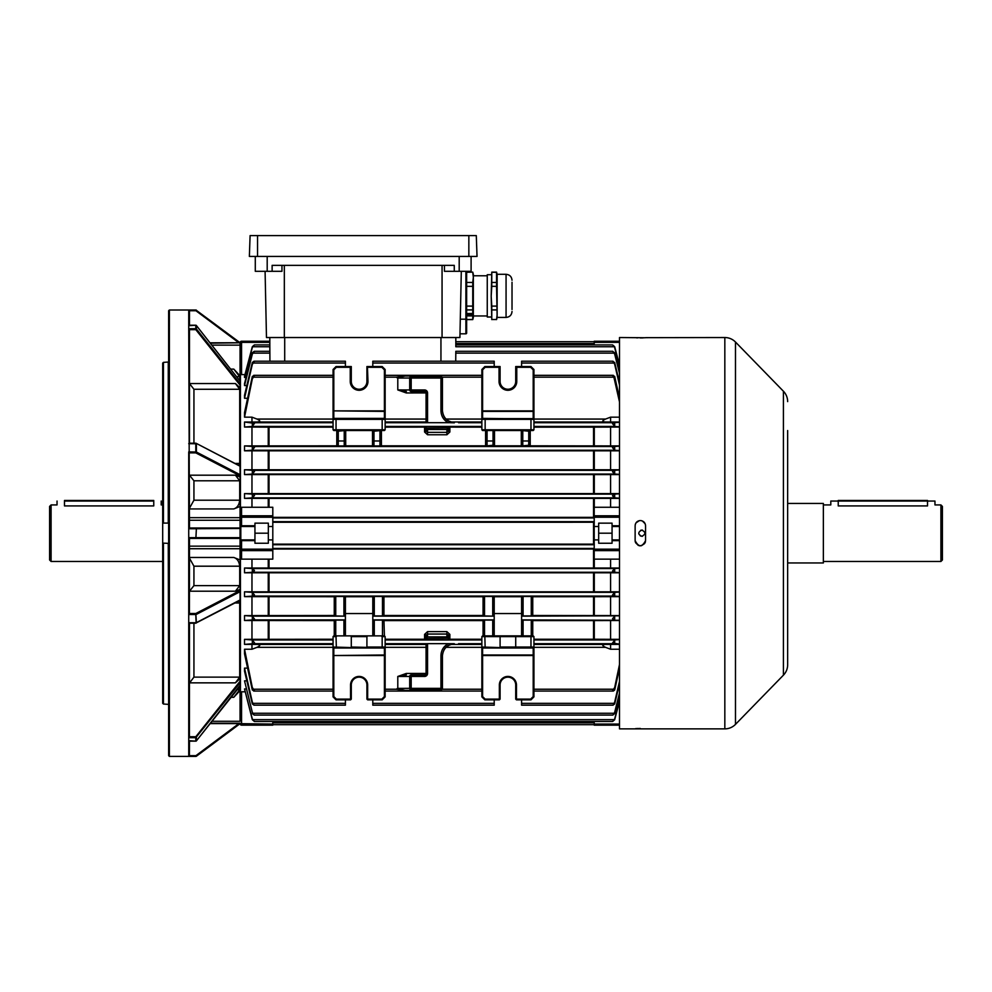 <?xml version="1.0" encoding="UTF-8"?>
<svg xmlns="http://www.w3.org/2000/svg" width="992" height="992" viewBox="0 0 992 992"><rect width="100%" height="100%" fill="white"/><g stroke="black" fill="none" stroke-linecap="round" stroke-linejoin="round"><path stroke-width="1.49" d="M51.088 561.472L49.6 559.984L49.6 506.416L51.088 504.928L51.088 561.472L162.688 561.472M64.48 505.92C54.882 504.841 54.882 504.841 64.48 505.92L153.76 505.92C163.358 504.841 163.358 504.841 153.76 505.92L153.76 501.059L64.48 501.059L64.48 505.92M189.472 325.227L189.472 310.806L188.728 310L195.92 310L169.384 310L169.384 756.4L188.728 756.4L188.728 737.552L189.41 736.734L195.796 736.734L240.064 681.268L240.064 682.707L195.796 737.701A0.744 0.682 0 0 0 196.391 737.428L196.391 740.838L240.064 686.129L240.064 682.707M196.366 310.149A0.744 0.744 0 0 0 195.92 310L240.064 342.736L210.18 342.81M168.268 543.306L168.64 704.394L163.432 704.022L162.688 703.291L162.688 543.095L168.64 543.393M162.688 523.305L162.688 363.109L163.432 362.378L163.432 523.094L162.688 523.305L162.688 543.095M168.64 362.006L163.432 362.378M189.472 443.201L189.472 329.728L188.728 328.86L188.728 310.05M240.064 383.693L240.064 385.132L195.796 329.666L196.391 328.972L240.064 383.693L240.436 374.517L240.436 507.805L241.552 507.259L241.552 515.79L272.8 515.79L272.8 507.259L241.552 507.259M169.384 756.4L168.64 755.656L168.64 310.744L169.384 310M189.472 527.992L238.911 527.992L189.472 527.992L188.728 328.848M234.893 463.4L239.692 463.4L239.692 389.273L193.936 389.273L189.472 383.544L235.426 383.544L239.692 389.273M239.692 463.4L238.787 465.409M189.41 443.263L196.131 443.288L240.064 466.079L240.064 385.132L240.064 387.835L235.426 383.544M163.432 523.094L168.268 523.094L168.268 362.378M189.472 741.173L189.41 755.656L195.92 755.656L238.911 723.59L210.18 723.59M238.911 538.408L195.92 538.408L196.366 537.664L240.064 537.664L238.911 538.408L189.472 538.408L189.41 613.515L195.796 613.515L240.064 590.55L240.064 591.716L196.391 614.37L195.796 613.515L196.391 622.629L240.064 599.962L240.064 591.716M189.472 538.408L188.728 537.937L188.728 452.178M188.728 622.74L195.796 622.74L188.728 622.964L188.728 537.937M188.728 614.222L189.41 613.515M240.064 537.924L240.064 540.64L240.808 539.896L254.944 539.896L254.944 543.244L268.336 543.244L268.336 523.156L254.944 523.156L254.944 539.896M188.728 328.699L195.796 328.699L195.796 325.277L189.41 325.686M240.064 342.798L210.478 343.182M163.432 543.306L163.432 704.022M189.472 591.282L193.936 585.615L239.692 585.615L239.692 566.196L193.936 566.196L189.472 558.174M189.472 557.467L233.777 557.467L240.064 559.922L240.064 540.64L241.552 540.64L241.552 549.171L272.8 549.171L272.8 539.896L268.336 539.896M233.777 557.467C237.2 558.57 239.171 561.472 239.692 566.196M239.692 585.615L235.426 591.207L189.472 591.207M241.552 559.141L272.8 559.141L272.8 550.61L241.552 550.61L241.552 559.141L240.064 557.628L240.064 590.55L240.064 589.422L235.426 591.207M239.692 379.775L239.692 376.675L237.224 376.675M231.173 369.098L233.777 369.098L240.064 375.869L240.064 345.129L212.04 345.129M233.777 369.098L239.692 376.675M189.472 683.042L193.936 677.127L239.692 677.127L239.692 603L234.893 603M189.472 623.199L189.41 736.734M189.41 623.137L188.728 622.964L188.728 737.54M238.787 600.991L239.692 603M239.692 677.127L235.426 682.856L189.472 682.856M195.796 623.137L240.064 600.321L240.064 681.268L240.064 678.565L235.426 682.856M189.472 508.226L193.936 500.204L239.692 500.204L239.692 480.785L193.936 480.785L189.472 475.193L235.426 475.193L239.692 480.785M188.728 528.463L189.41 527.992M238.911 527.992L240.064 528.476L240.064 506.478L233.777 508.933L189.472 508.933M272.8 539.896L272.8 517.229L241.552 517.229L241.552 515.79A1.488 1.438 180 0 0 240.064 517.229L240.064 475.85L195.796 452.885L196.391 452.03L240.064 474.684L240.064 476.978L235.426 475.193M239.692 500.204C239.184 504.891 237.212 507.805 233.777 508.933M237.224 689.725L239.692 689.725L239.692 686.625M189.41 740.714L195.796 741.123A0.744 0.682 0 0 0 196.391 740.838L196.304 740.925M188.728 756.35L189.41 755.656M212.04 721.271L240.064 721.271L240.064 690.531L233.777 697.302L231.173 697.302M239.692 689.725L233.777 697.302M240.064 528.476L196.366 528.736L195.92 527.992L195.92 528.736L188.728 528.736M240.064 537.664L240.064 528.736M240.064 721.271L240.064 685.261L196.379 740.9A0.744 0.744 0 0 1 195.796 741.173L195.796 737.701L188.728 737.701M188.728 325.227L195.796 325.227A0.744 0.744 0 0 1 196.379 325.5L240.064 381.139L196.304 325.475M240.064 466.228L196.131 443.288A0.744 0.744 0 0 0 195.796 443.201L195.796 443.263M240.064 474.684L240.064 466.438M189.41 329.666L195.796 329.666L195.796 328.699A0.744 0.682 0 0 1 196.391 328.972L196.391 325.562A0.744 0.682 -0 0 0 195.796 325.277M188.728 451.906L196.391 452.03L196.391 443.771L188.728 443.66M189.125 623.199L195.796 623.199A0.744 0.744 0 0 0 196.131 623.112L195.796 614.494L188.728 614.494M238.911 723.59L240.064 723.602M240.064 723.664L196.366 756.251L240.064 723.664A1.488 1.488 0 0 0 241.552 725.152A1.488 1.488 0 0 1 240.064 723.664L272.8 724.048L272.8 721.482M195.92 756.4L195.92 755.656L196.366 756.251A0.744 0.744 0 0 1 195.92 756.4L188.728 756.4M188.728 537.664L195.92 537.664L195.92 538.408L189.41 538.408M195.92 537.664L196.366 528.736L195.92 537.664M64.48 500.464L153.76 500.464M640.621 530.311L641.824 530.075C637.794 532.158 637.794 534.242 641.824 536.325C645.854 534.242 645.854 532.158 641.824 530.075L642.543 530.162M640.51 536.04L638.774 533.845M642.444 536.263L641.824 536.325M787.648 430.528L787.648 664.789A14.88 14.88 0 0 1 783.42 675.168L735.481 724.371A14.88 14.88 0 0 1 724.83 728.872L619.504 728.872L619.504 337.528L645.16 337.751M643.238 337.888L642.382 337.912M642.27 337.912L640.336 337.937M645.445 524.743L645.544 525.76C645.234 522.598 643.498 520.862 640.336 520.552L641.353 520.651M642.332 520.949L645.147 523.764M787.648 561.472L787.648 564.448L787.648 562.96L823.36 562.96L823.36 503.44L787.648 503.44L787.648 501.952L787.648 504.928M724.83 728.872L724.83 337.528A14.88 14.88 0 0 1 735.481 342.029L735.481 724.371M787.648 401.611A14.88 14.88 0 0 0 783.42 391.232L735.481 342.029M640.336 520.552C637.174 520.862 635.438 522.598 635.128 525.76L635.128 540.64C638.6 547.361 642.072 547.361 645.544 540.64L645.544 525.76M724.83 337.528L645.544 337.664M635.537 728.649L636.653 728.55M637.447 728.512L638.327 728.488M639.319 728.475L640.336 728.463M637.434 337.888L636.678 337.85M635.227 524.743L635.525 523.764M636.008 522.871L639.319 520.651M645.445 541.657L645.147 542.624M644.664 543.529L641.353 545.749M640.336 545.848L639.332 545.749M638.34 545.451L635.525 542.649M635.227 541.657L635.128 540.64M787.648 594.208L787.648 576.352M787.648 487.072L787.648 501.952M787.648 664.789L787.648 650.752M787.648 638.848L787.648 635.872M787.648 623.968L787.648 620.992M787.648 609.088L787.648 606.112M787.648 475.168L787.648 472.192M787.648 460.288L787.648 457.312M787.648 445.408L787.648 442.432M787.648 516.832L787.648 519.808M787.648 531.712L787.648 534.688M787.648 546.592L787.648 549.568M281.951 265.36L281.951 271.312L272.13 271.312L272.13 265.36L454.262 265.36L454.262 271.312L444.441 271.312L444.441 265.36M265.087 271.312L266.476 337.528L459.916 337.528L461.305 271.312L460.3 319.176L465.893 319.176L465.893 271.312M459.197 256.432L459.197 271.312L471.101 271.312L471.101 256.432L471.101 265.36M255.291 256.432L255.291 271.312L272.13 271.312M459.197 271.312L454.262 271.312M466.637 319.598L472.75 319.598L473.333 317.44L473.333 274.288L472.75 272.13L466.637 272.279L466.637 271.312L466.637 333.064A0.744 0.744 0 0 1 465.893 333.808L465.893 319.176L466.637 319.164M459.99 333.808L465.893 333.808M476.296 235.6L250.096 235.6L249.364 256.432L477.028 256.432L476.296 235.6L477.028 256.432M512.021 309.504L512.021 282.224L512.021 309.504M497.141 274.3L496.558 272.13L496.558 282.435L491.772 282.435L491.772 272.13L491.189 296.211L491.772 286.328L496.558 286.328L497.141 317.428L506.069 317.428L506.069 274.3L497.141 274.3L497.141 314.712L496.558 319.523L491.772 319.523L496.558 319.523M496.558 286.328L496.558 282.435M487.258 317.006L487.258 274.722L487.258 317.006L491.189 317.006M472.75 272.279L473.333 277.363M470.518 314.489L472.031 314.216A2.232 1.079 0 0 0 470.208 313.571L469.762 313.571A2.232 1.079 0 0 0 467.939 314.216L469.452 314.526L467.802 314.489A2.232 1.079 0 0 0 467.753 314.724A2.232 1.079 0 0 1 467.753 314.65L467.753 314.724A2.232 1.079 0 0 0 468.497 315.53L468.46 315.208M468.596 315.468L469.935 315.208M471.113 315.654L471.113 315.654A2.232 1.079 0 0 1 468.856 315.654M471.002 315.592L471.473 315.53A2.232 1.079 0 0 0 472.217 314.724L472.217 314.65A2.232 1.079 0 0 0 472.167 314.414L472.167 314.489A2.232 1.079 0 0 1 472.217 314.724M470.034 315.208L471.002 315.518M469.241 314.03L470.729 314.03M467.802 314.489L469.452 314.489M470.208 313.646A2.232 1.079 0 0 1 472.031 314.29M467.939 314.29A2.232 1.079 0 0 1 469.762 313.646L469.762 313.571M467.53 313.534L467.53 315.84L472.44 315.84L472.44 313.534L467.53 313.534L467.53 315.915L472.44 315.915L472.44 313.534M472.75 309.913L472.75 319.523L466.637 319.523L466.637 309.913L472.75 309.913L472.75 306.106L466.637 306.106L466.637 309.913M473.333 277.351L472.75 282.435L466.637 282.435L466.637 286.328L472.75 286.328L472.75 306.106M472.75 282.435L472.75 286.328M496.558 306.106L491.772 306.106L491.189 296.211L491.772 319.598M491.772 319.523L491.772 309.913L496.558 309.913M491.772 306.106L491.772 309.913M491.772 286.328L491.772 282.435M491.772 272.279L496.558 272.279M942.4 506.416L942.4 559.984L940.912 561.472L940.912 504.928L942.4 506.416M940.912 504.928L934.96 504.928L934.96 501.059L927.52 501.059L927.52 505.92C937.118 504.841 937.118 504.841 927.52 505.92L838.24 505.92C828.642 504.841 828.642 504.841 838.24 505.92L838.24 501.059L830.8 501.059L830.8 504.928L823.36 504.928M830.8 501.059L934.96 501.059M448.272 422.728C443.61 420.112 441.167 416.132 440.944 410.787L440.944 378.051L409.696 378.051A1.488 1.488 0 0 1 411.184 376.563L440.944 376.563A1.488 1.488 0 0 1 442.432 378.051L442.432 410.787C443.188 417.967 447.156 421.935 454.336 422.691L426.064 422.691L426.064 392.931A1.488 1.488 0 0 0 424.576 391.443L411.184 391.443A1.488 1.488 0 0 1 409.696 389.955L409.696 378.051L397.792 378.026L396.168 377.171L405.145 376.018L424.576 376.018L425.853 377.171M405.145 376.018L397.122 377.778M482.608 430.528L481.864 429.784L530.968 429.784L530.968 419.368L481.864 419.368L481.864 369.52L484.84 366.544L500.092 366.544L500.092 381.424A7.812 7.812 0 0 0 507.904 389.236A7.812 7.812 0 0 0 515.716 381.424L515.716 366.544L530.968 366.544L533.944 369.52L533.944 429.784L533.2 430.528L482.608 430.528L481.864 429.784L481.864 419.368L482.608 418.624L533.2 418.624L485.15 418.624L485.15 430.528M336.04 366.544L336.35 367.288L333.808 369.83L333.808 410.874L333.064 410.874L333.064 369.52L336.04 366.544L351.292 366.544L351.292 381.424A7.812 7.812 0 0 0 359.104 389.236A7.812 7.812 0 0 0 366.916 381.424L366.916 366.544L382.168 366.544L385.144 369.52L385.144 419.058L426.064 419.058M253.704 691.064L252.129 689.229L244.528 653.864L244.528 649.239L252.328 687.543L254.485 690.618L253.704 691.064L333.064 691.064M246.797 680.859L244.528 680.859L252.328 712.306L254.2 715.096L612.808 715.096L614.68 712.306L619.504 692.962M254.386 721.482L252.328 719.708L244.528 688.944L252.328 718.964L254.386 721.482L612.622 721.482L614.68 718.964L619.504 700.439M272.8 724.681L594.208 724.681L272.8 724.681M533.944 691.064L613.304 691.064L612.523 690.618L614.68 687.543L619.504 664.417M372.794 699.856L372.794 705.176L494.214 705.176L494.214 699.856M247.504 668.124L244.528 668.124L252.328 702.076L253.964 705.176L345.414 705.176L345.414 699.856M619.504 683.848L614.68 703.898L613.044 705.176L521.594 705.176L521.594 699.856M613.044 705.176L614.68 702.076L619.504 681.318M385.144 691.064L481.864 691.064M425.853 689.229L424.576 690.382L405.145 690.382L396.168 689.229L397.792 688.374L409.696 688.349L409.696 676.445L397.792 676.47L406.274 673.444L426.064 673.444L426.064 643.709L427.552 643.672L427.552 673.469A2.976 2.976 0 0 1 424.576 676.445L411.184 676.445L411.184 688.349L440.944 688.349L440.944 655.613C441.167 650.268 443.61 646.288 448.272 643.672L454.336 643.709C447.156 644.465 443.188 648.433 442.432 655.613L442.432 688.349A1.488 1.488 0 0 1 440.944 689.837L411.184 689.837A1.488 1.488 0 0 1 409.696 688.349L411.184 688.349L411.184 689.837A1.488 1.488 0 0 1 409.696 688.349M385.144 639.964L448.384 639.976L448.384 638.377L426.064 638.513L426.064 635.351L426.064 639.282L424.576 639.245L424.576 634.396A1.488 0.967 180 0 1 426.064 635.351L427.552 634.049L427.552 636.901L426.064 638.377M448.272 643.672L427.552 643.672M385.144 426.436L448.384 426.424L448.384 431.049L448.384 427.118L481.864 427.155M454.336 422.828L450.331 422.716M385.144 427.155L426.064 427.118L426.064 431.049A1.488 0.967 0 0 1 424.576 432.004L427.552 434.769L427.552 432.351L446.896 432.351L446.896 434.769L449.872 432.004A1.488 0.967 180 0 1 448.384 431.049L446.896 432.351L446.896 429.499L427.552 429.499L427.552 432.351L426.064 431.049L426.064 427.887L427.552 429.499M333.064 411.928L333.064 419.368L333.808 418.624L384.4 418.624L385.144 419.368L385.144 429.784L384.4 430.528L333.808 430.528L333.064 429.784L333.064 410.874L333.064 411.928L333.808 411.407L333.808 418.401L384.4 418.401L384.4 411.407L333.808 410.874L384.4 410.874L384.4 369.83L385.144 369.52M252.328 446.499L254.485 447.392L252.328 450.157L252.328 446.499L244.528 445.904L336.784 445.817L336.784 430.528L345.712 430.528L345.712 445.817L372.496 445.817L372.496 430.528L381.424 430.528L381.424 445.817L485.584 445.817L486.328 445.073M449.872 634.396L449.872 639.245L448.384 639.282L448.384 635.351A1.488 0.967 0 0 1 449.872 634.396L446.896 631.631L446.896 634.049L448.384 635.351L448.384 638.513M449.872 639.245L481.864 639.245M481.864 696.88L482.608 696.57L485.15 699.112L499.348 699.112L499.348 699.856L484.84 699.856L481.864 696.88L481.864 636.616L482.608 635.872L533.2 635.872L533.944 636.616L533.944 655.526L533.944 647.032L533.2 647.776L516.77 647.776L533.2 647.999L482.608 647.999L482.608 654.993L533.2 654.993L533.2 647.999L533.944 647.466M383.954 620.583L483.054 620.583M366.916 636.616L351.292 636.616L350.548 635.872L367.66 635.872L366.916 636.616L366.916 647.032L382.168 647.032L382.168 636.616L381.114 635.872L384.4 635.872L383.954 620.124L372.794 620.124L372.794 615.908L383.954 615.908L383.954 596.49L372.794 596.49L372.794 615.908M382.168 636.616L385.144 636.616L384.4 635.872L385.144 636.616L385.144 696.88L382.168 699.856L367.66 699.856L367.66 699.112L381.858 699.112L382.168 699.856M385.144 639.245L424.576 639.245M446.896 631.631L427.552 631.631L424.576 634.396M426.064 647.342L385.144 647.342L385.144 655.526L333.808 655.526L333.808 696.57L336.35 699.112L336.04 699.856L333.064 696.88L333.064 655.526L384.4 654.993L384.4 647.999L333.808 647.999L333.808 654.993L333.064 654.472L333.064 655.526L333.064 647.032L333.808 647.999L350.238 647.776L333.808 647.776L333.064 647.032L333.064 636.616L337.094 635.872L336.04 636.616L336.35 647.776M454.262 422.48L454.336 422.493C447.156 421.724 443.188 417.756 442.432 410.576C443.126 417.781 447.07 421.749 454.262 422.48M427.552 392.931L406.274 392.956L397.792 389.93L409.696 389.955A1.488 1.488 0 0 0 411.184 391.443A1.488 1.488 0 0 1 409.696 389.955A1.488 1.488 0 0 0 411.184 391.443L411.184 389.955L424.576 389.955A2.976 2.976 0 0 1 427.552 392.931L427.552 422.728M445.978 419.058L481.864 419.058L481.864 377.171L442.147 377.171M530.968 699.856L516.46 699.856L516.46 699.112L530.658 699.112L530.968 699.856L533.944 696.88L533.944 655.526L482.608 655.526L482.608 696.57M500.092 699.112L499.348 699.112L499.348 684.976A8.556 8.556 0 0 1 507.904 676.42A8.556 8.556 0 0 1 516.46 684.976L516.46 699.112L515.716 699.112L515.716 684.976A7.812 7.812 0 0 0 507.904 677.164A7.812 7.812 0 0 0 500.092 684.976L500.092 699.112L499.348 699.856M485.15 699.112L484.84 699.856M619.504 668.124L614.68 690.023L613.304 691.064M336.35 699.112L350.548 699.112L350.548 699.856L336.04 699.856M253.964 705.176L252.328 703.898L244.528 671.175L244.528 668.124M619.504 385.082L614.68 364.324L613.044 361.224L521.594 361.224L521.594 366.544M494.214 363.047L494.214 361.224L372.794 361.224L372.794 363.047L494.214 363.047L494.214 366.544M612.523 361.336L614.68 362.502L619.504 382.552M372.794 366.544L372.794 363.047M619.504 398.276L614.68 376.377L612.523 375.571L613.304 375.336L533.944 375.336M619.504 373.438L614.68 354.094L612.808 351.304L455.824 351.304L455.725 361.224M493.768 445.073L494.512 445.954L485.584 445.954A0.744 0.744 180 0 0 486.328 445.21L486.328 440.324A0.744 0.645 0 0 0 487.072 440.969L487.072 445.817L493.768 445.21L493.768 431.272L493.768 440.324A0.744 0.645 -0 0 1 493.024 440.969L493.024 430.627L493.768 431.272A0.744 0.744 0 0 1 494.512 430.528L494.512 445.817L521.296 445.817L522.04 445.073M380.68 445.073L381.424 445.954L372.496 445.954L373.24 445.073L373.24 431.272L373.24 445.21A0.744 0.744 0 0 1 372.496 445.954M344.968 445.073L345.712 445.954L336.784 445.954L337.528 445.073L337.528 431.272L337.528 445.21A0.744 0.744 0 0 1 336.784 445.954M619.504 450.579L614.817 450.244L612.523 447.727L614.085 446.524L619.504 446.14M529.48 445.073L529.48 431.272L529.48 445.21L530.224 445.817L619.504 445.904M530.224 445.954L521.296 445.954A0.744 0.744 180 0 0 522.04 445.21L522.04 440.324A0.744 0.645 0 0 0 522.784 440.969L522.784 445.817L529.48 445.21A0.744 0.744 0 0 0 530.224 445.954L530.224 430.528A0.744 0.744 0 0 0 529.48 431.272L522.784 430.627L522.784 440.969L528.736 440.969L528.736 430.528M533.944 427.155L594.295 427.155L594.295 445.817M385.144 411.928L384.4 410.874L385.144 411.928L385.144 419.058M254.485 361.336L252.328 364.324L244.528 398.276L244.528 395.225L252.328 362.502L253.964 361.224L345.414 361.224L345.414 366.544M247.504 398.276L244.528 398.276M381.424 430.528A0.744 0.744 0 0 0 380.68 431.272L379.936 430.627L373.24 431.272A0.744 0.744 0 0 0 372.496 430.528L345.712 430.528A0.744 0.744 0 0 0 344.968 431.272L344.968 445.21L344.224 445.817L344.224 440.969L338.272 440.969L338.272 445.817L337.528 445.21M619.504 417.161L610.576 417.161L605.566 419.058L533.944 419.058L533.944 377.171L613.874 377.171L612.523 375.571M619.504 401.983L613.874 377.171M619.504 426.808L614.879 426.436L612.523 423.671L613.874 422.716L619.504 422.282M605.566 419.058C601.884 420.732 601.884 421.699 605.566 421.984L619.504 422.022M619.504 427.056L594.295 427.155M268.249 445.817L268.249 427.155L333.064 427.155M516.46 635.872L515.716 636.616L500.092 636.616L500.092 647.032L530.968 647.032L530.968 636.616L515.716 636.616L515.716 647.032L516.77 647.776L482.608 647.776L516.237 647.553M499.348 635.872L500.092 636.616L484.84 636.616L485.15 647.776M494.214 596.725L521.594 596.725L521.594 620.124L532.754 620.124L532.754 635.872L533.944 636.616L530.968 636.616L530.658 635.872M523.082 620.087L523.082 635.872L531.266 635.872L531.266 620.087M483.054 635.872L483.054 620.124L484.542 620.087L484.542 635.872L492.726 635.872L492.726 620.087L494.214 619.876L494.214 635.872L494.214 620.124M619.504 620.26L521.594 619.876L521.594 635.872L521.594 620.124M521.594 596.725L521.594 616.156L619.504 615.821M521.594 613.552L494.214 613.552L494.214 616.156L483.054 615.908L483.054 596.49L494.214 596.49L494.214 615.908M372.794 620.124L372.794 635.872L372.794 619.876L494.214 619.876L494.214 616.156L372.794 616.156L372.794 613.552L345.414 613.552L345.414 620.124L334.254 620.124L334.254 635.872M383.954 615.499L483.054 615.499M521.594 596.49L532.754 596.49L532.754 615.908L521.594 615.908M532.754 615.499L619.504 615.598M484.542 620.087L492.726 620.087M532.754 620.583L594.295 620.583L594.295 639.245L619.504 639.344M619.504 620.496L594.295 620.583M614.085 619.876L612.523 618.673L614.817 616.156M383.954 596.725L483.054 596.725M532.754 596.725L594.295 596.713L594.295 615.511M619.504 596.638L594.295 596.713M619.504 596.428L614.259 596.068L612.523 594.977L614.68 592.373L619.504 592.026M244.528 591.815L252.253 592.348L254.485 594.977L252.749 596.068L244.528 596.638L244.528 591.815L251.968 591.815L251.968 572.793L244.528 572.793L244.528 568.019L251.968 568.019L251.968 559.141M334.254 596.725L244.528 596.638M345.414 615.908L345.414 596.49L334.254 596.49L334.254 615.908L345.414 616.156L252.191 616.156L254.485 619.008L252.923 619.876L244.528 620.496L244.528 615.598L334.254 615.499M345.414 596.725L372.794 596.725M533.944 639.245L594.295 639.245M454.336 643.907L454.262 643.92C447.07 644.651 443.126 648.619 442.432 655.824C443.188 648.644 447.156 644.676 454.336 643.907L454.336 643.709M382.466 620.087L382.466 635.872L374.282 635.872L374.282 620.087M343.926 620.087L343.926 635.872L335.742 635.872L335.742 620.087M350.548 635.872L337.094 635.872M381.114 635.872L367.66 635.872M351.292 636.616L351.292 647.032L384.4 647.776L350.238 647.776L367.437 647.553M244.528 615.598L252.191 616.156M334.254 620.583L244.528 620.496M244.528 649.239L251.968 649.239L251.968 644.378L244.528 644.378L244.528 639.344L333.064 639.245M619.504 644.118L612.523 643.027L614.879 639.964L619.504 639.592M619.504 644.378L605.566 644.416C601.884 644.701 601.884 645.68 605.566 647.342L610.576 649.239L619.504 649.239M241.552 374.604L240.064 374.74L240.064 342.736L241.552 342.352L241.552 374.604L244.974 374.604M251.968 507.259L251.968 498.381L244.528 498.381L244.528 493.607L251.968 493.607L251.968 474.585L244.528 474.585L244.528 469.762L251.968 469.762L251.968 450.802L244.528 450.802L244.528 445.904M251.968 445.904L251.968 427.056L244.528 427.056L244.528 422.022L251.968 422.022L251.968 417.161L244.528 417.161L244.528 412.536L252.328 376.377L254.485 375.571L253.704 375.336L333.064 375.336M246.797 385.541L244.528 385.541L244.528 383.569L252.328 352.83L254.2 351.304L269.824 351.317L269.824 337.528L269.824 342.352L241.552 342.352L241.552 341.248L269.824 341.248M246.066 377.456L244.528 377.456L244.528 376.315L252.328 346.692L254.386 344.918L269.824 344.918L269.923 361.224M240.064 508.772L240.436 507.805M240.436 558.595L240.436 691.883L241.552 691.796L241.552 725.152L272.8 725.152L241.552 725.152M244.974 691.796L241.552 691.796M244.528 688.944L246.066 688.944M244.528 680.859L252.328 712.306M251.968 639.344L251.968 620.496M251.968 615.598L251.968 596.638M272.8 517.353L594.295 517.353M272.8 522.263L594.295 522.251M272.8 549.047L594.295 549.047M272.8 544.137L594.295 544.149M251.968 568.019L610.576 568.019L610.576 559.141L619.504 559.141M619.504 498.381L251.968 498.381M619.504 365.961L614.408 346.754L455.824 346.754L455.824 337.528L455.824 344.918L612.622 344.918L614.68 346.692L619.504 364.994M610.576 422.022L610.576 417.161M610.576 445.904L610.576 427.056M619.504 450.802L251.968 450.802M251.968 469.762L610.576 469.762L610.576 450.802M610.576 469.762L619.504 469.762M619.504 474.585L251.968 474.585M251.968 493.607L610.576 493.607L610.576 474.585M610.576 493.607L619.504 493.607M610.576 559.141L594.208 559.141L594.208 507.259L610.576 507.259L610.576 498.381M610.576 507.259L619.504 507.259M610.576 568.019L619.504 568.019M619.504 572.793L251.968 572.793M251.968 591.815L610.576 591.815L610.576 572.793M610.576 591.815L619.504 591.815M610.576 615.598L610.576 596.638M610.576 639.344L610.576 620.496M610.576 649.239L610.576 644.378M619.504 526.504L612.064 526.504L612.064 525.76L619.504 525.76M594.208 526.504L598.672 526.504L598.672 523.156L612.064 523.156L612.064 525.76M619.504 540.64L612.064 540.64L612.064 543.244L598.672 543.244L598.672 526.504M612.064 540.64L612.064 539.896L619.504 539.896M612.064 526.504L612.064 539.896M612.523 351.354L614.68 352.83L619.504 371.777M614.408 346.754L612.523 344.931M254.485 351.354L252.328 354.094L244.528 385.541M254.485 344.931L252.328 347.436L244.528 377.456M252.328 450.157L244.528 450.802M244.528 493.607L252.6 494.14L254.485 495.454L252.328 497.86L244.528 498.381M619.504 498.182L614.693 497.86L612.523 495.814L614.408 494.14L619.504 493.805M252.328 494.128L252.328 497.86L614.693 497.86L614.68 494.128M244.528 469.762L252.749 470.332L254.485 471.423L252.253 474.052L244.528 474.585M619.504 474.374L614.68 474.027L612.523 471.77L614.259 470.332L619.504 469.972M244.528 568.019L252.315 568.54L254.485 570.586L252.6 572.26L244.528 572.793M619.504 572.595L614.408 572.26L612.523 570.946L614.68 568.54L619.504 568.218M614.68 572.272L614.68 568.54L252.315 568.54L252.328 572.272M619.504 701.406L614.68 719.708L612.622 721.482M619.504 694.623L614.68 713.57L612.808 715.096M254.2 715.096L252.328 713.57M254.485 375.571L252.328 378.857L244.528 417.161M251.968 422.022L256.978 421.984C260.66 421.699 260.66 420.72 256.978 419.058L251.968 417.161M244.528 422.022L254.485 423.373L252.129 426.436L244.528 427.056M268.249 427.155L251.968 427.056M244.528 639.344L252.129 639.964L254.485 642.729L253.134 643.684L244.528 644.378M251.968 649.239L256.978 647.342C260.66 645.668 260.66 644.701 256.978 644.416L251.968 644.378M240.064 557.628L240.064 549.171A1.488 1.438 -0 0 0 241.552 550.61L241.552 549.171L240.064 549.171M269.824 344.918L269.824 342.352M594.208 725.152L619.504 725.152L594.208 725.152L594.208 721.482M594.208 539.896L598.672 539.896M594.208 344.918L594.208 341.248L619.504 341.248M598.672 341.248L612.064 341.248M598.672 533.2L612.064 533.2M254.944 540.64L241.552 540.64L241.552 539.896M254.944 526.504L240.808 526.504L240.064 525.76L254.944 525.76M272.8 526.504L268.336 526.504M240.808 526.504L240.808 539.896M268.336 341.248L254.944 341.248M268.336 533.2L254.944 533.2M272.8 724.048L272.8 725.152M272.8 549.171L272.8 550.61M272.8 515.79L272.8 517.229M240.064 342.736A1.488 1.488 0 0 1 241.552 341.248M351.292 699.112L350.548 699.112L350.548 684.976A8.556 8.556 0 0 1 359.104 676.42A8.556 8.556 0 0 1 367.66 684.976L367.66 699.112L366.916 699.112L366.916 684.976A7.812 7.812 0 0 0 359.104 677.164A7.812 7.812 0 0 0 351.292 684.976L351.292 699.112L350.548 699.856M333.064 654.472L333.064 647.466M252.923 619.876L345.414 619.876L345.414 635.872L345.414 620.124M333.064 647.032L350.771 647.553M333.064 696.88L333.808 696.57M381.858 699.112L384.4 696.57L385.144 696.88M385.144 647.466L384.4 647.999L385.144 647.032L382.168 647.032L381.858 647.776M336.04 636.616L333.064 636.616L333.808 635.872M481.864 654.472L482.608 655.526L481.864 654.472L481.864 647.466L482.608 647.776L481.864 647.466M481.864 647.032L499.571 647.553M530.658 699.112L533.2 696.57L533.944 696.88M530.658 647.776L530.968 647.032L533.944 647.032M482.608 635.872L481.864 636.616L484.84 636.616L485.15 635.872M385.144 418.934L336.35 418.624L336.04 419.368L336.04 429.784L382.168 429.784L382.168 419.368L333.064 419.368M380.68 431.272L380.68 445.21L379.936 445.817L379.936 440.969L373.984 440.969L373.984 445.817L373.24 445.21M344.968 431.272L344.224 430.627L337.528 431.272A0.744 0.744 0 0 0 336.784 430.528M345.712 445.954A0.744 0.744 0 0 1 344.968 445.21M381.424 445.954A0.744 0.744 0 0 1 380.68 445.21M351.292 366.544L350.238 367.288L336.35 367.288M366.916 381.424L366.916 366.544M381.858 418.624L382.168 419.368L385.144 419.368M333.808 369.83L333.064 369.52M367.437 366.767L367.97 381.424A8.866 8.866 0 0 1 359.104 390.29A8.866 8.866 0 0 1 350.238 381.424L350.238 367.288M382.168 366.544L381.858 367.288L367.97 367.288M384.4 430.528L385.144 429.784L382.168 429.784L381.858 430.528M336.35 430.528L336.04 429.784L333.064 429.784L333.808 430.528M522.04 445.21L522.784 445.991M521.296 445.954L521.296 430.528A0.744 0.744 0 0 1 522.04 431.272L522.784 430.528M486.328 445.21L487.072 445.991M494.512 445.954A0.744 0.744 0 0 1 493.768 445.21M485.584 445.954L485.584 430.528A0.744 0.744 0 0 1 486.328 431.272L487.072 430.627L487.072 440.969L493.024 440.969L493.024 445.991M515.716 366.544L516.77 367.288L516.77 381.424A8.866 8.866 0 0 1 507.904 390.29A8.866 8.866 0 0 1 499.038 381.424L499.038 367.288L485.15 367.288L482.608 369.83L482.608 410.874L533.2 410.874L533.2 369.83L533.944 369.52M500.092 366.544L499.038 367.288M530.658 418.624L530.968 419.368L533.944 419.368L533.2 418.624L533.2 411.407L482.608 411.407L482.608 418.401L533.944 418.934M481.864 369.52L482.608 369.83M484.84 366.544L485.15 367.288M533.2 369.83L530.658 367.288L530.968 366.544M533.2 430.528L533.944 429.784L530.968 429.784L530.658 430.528M366.916 699.112L367.66 699.856M515.716 699.112L516.46 699.856M409.696 676.445L411.184 676.445L411.184 674.957A1.488 1.488 0 0 0 409.696 676.445A1.488 1.488 0 0 1 411.184 674.957L424.576 674.957A1.488 1.488 0 0 0 426.064 673.469L427.552 673.469M397.792 377.816L397.792 389.93L406.274 391.443L406.274 392.956M406.274 673.444L406.274 674.957L397.792 676.47L397.792 688.374M397.122 688.622L405.145 690.382M426.064 639.976L426.064 638.513M427.552 636.901L446.896 636.901L448.384 638.377M426.064 428.023L448.384 427.887M426.064 426.424L426.064 427.887M448.384 428.023L446.896 429.499M238.911 342.81L195.92 310.744L189.41 310.744M193.936 389.273L193.936 443.201M189.472 546.146L240.064 546.146M193.936 566.196L193.936 585.615M193.936 623.199L193.936 677.127M193.936 480.785L193.936 500.204M195.796 741.123L188.728 741.173M189.41 452.885L195.796 452.885L195.796 443.201L189.125 443.201M189.472 548.737L240.064 548.737M189.472 520.254L240.064 520.254M189.472 517.663L240.064 517.663M210.478 723.218L240.064 723.218M783.42 675.168L783.42 391.232M284.332 265.36L284.332 337.528M442.06 265.36L442.06 337.528M267.195 256.432L267.195 271.312M257.548 235.6L257.548 256.432M468.844 235.6L468.844 256.432M927.52 500.464L838.24 500.464M499.571 366.767L499.571 381.424A8.333 8.333 0 0 0 507.904 389.757A8.333 8.333 0 0 0 516.237 381.424L515.716 381.424M500.092 381.424L499.038 381.424M350.771 366.767L350.771 381.424A8.333 8.333 0 0 0 359.104 389.757A8.333 8.333 0 0 0 367.437 381.424L367.97 381.424M253.134 689.229L333.064 689.229M252.749 713.273L614.259 713.273M252.6 719.646L614.408 719.646M272.8 722.858L594.208 722.858M533.944 689.229L613.874 689.229M372.794 703.353L494.214 703.353M252.923 703.353L345.414 703.353M521.594 703.353L614.085 703.353M442.147 689.229L481.864 689.229M385.144 689.229L396.168 689.229M458.502 643.684L481.864 643.684M448.384 639.964L481.864 639.964M385.144 643.684L426.796 643.684M448.384 426.436L481.864 426.436M458.502 422.716L481.864 422.716M385.144 422.716L426.796 422.716M449.872 427.155L449.872 432.004M446.896 434.769L427.552 434.769M424.576 432.004L424.576 427.155M481.864 647.342L445.978 647.342M481.864 421.984L450.914 421.984M426.064 421.984L385.144 421.984M385.144 377.171L396.168 377.171M533.2 696.57L533.2 654.993L533.944 654.472M521.594 363.047L614.085 363.047M455.737 353.127L614.259 353.127M252.923 446.524L614.085 446.524M593.526 445.817L593.526 427.155M384.4 369.83L381.858 367.288M252.923 363.047L345.414 363.047M533.944 422.716L613.874 422.716M605.566 421.984L533.944 421.984M533.944 426.436L614.879 426.436M269.018 427.155L269.018 445.817M252.749 596.068L614.259 596.068M593.526 639.245L593.526 620.583M593.526 615.499L593.526 596.725M385.144 644.416L426.064 644.416M450.914 644.416L481.864 644.416M269.018 620.583L269.018 639.245M269.018 596.725L269.018 615.499M533.944 639.964L614.879 639.964M533.944 644.416L605.566 644.416M533.944 643.684L613.874 643.684M605.566 647.342L533.944 647.342M272.8 517.948L594.208 517.948M272.8 521.668L594.208 521.668M272.8 548.452L594.208 548.452M272.8 544.732L594.208 544.732M268.249 567.945L268.249 559.141M268.249 507.259L268.249 498.455M455.824 343.542L594.208 343.542M252.749 353.127L269.911 353.127M252.6 346.754L269.824 346.754M252.191 450.244L614.817 450.244M252.253 592.348L614.755 592.348M252.6 494.14L614.408 494.14M252.749 470.332L614.259 470.332M252.253 474.052L614.755 474.052M252.6 572.26L614.408 572.26M253.134 377.171L333.064 377.171M256.978 419.058L333.064 419.058M333.064 421.984L256.978 421.984M253.134 422.716L333.064 422.716M252.129 426.436L333.064 426.436M252.129 639.964L333.064 639.964M253.134 643.684L333.064 643.684M256.978 644.416L333.064 644.416M333.064 647.342L256.978 647.342M268.249 639.245L268.249 620.583M268.249 615.511L268.249 596.713M594.295 559.141L594.295 567.945M593.526 567.945L593.526 549.047M269.018 559.141L269.018 567.945M594.295 572.88L594.295 591.74M593.526 591.728L593.526 572.88M269.018 572.88L269.018 591.728M268.249 591.74L268.249 572.88M594.295 450.889L594.295 469.687M269.018 450.901L269.018 469.675M593.526 469.675L593.526 450.901M268.249 469.687L268.249 450.889M594.295 474.66L594.295 493.52M593.526 493.52L593.526 474.672M269.018 474.672L269.018 493.52M268.249 493.52L268.249 474.66M594.295 498.455L594.295 507.259M593.526 517.353L593.526 498.455M269.018 498.455L269.018 507.259M593.526 544.137L593.526 522.263M614.68 690.023L614.68 687.543M614.68 643.709L614.68 640.162M614.68 426.238L614.68 422.691M614.68 378.857L614.68 376.377M614.68 713.57L614.68 712.306M614.68 719.708L614.68 718.964M614.68 703.898L614.68 702.076M614.68 619.901L614.68 616.243M614.68 474.027L614.68 470.32M614.68 596.08L614.68 592.373M614.68 450.157L614.68 446.499M614.68 364.324L614.68 362.502M614.68 347.436L614.68 346.692M614.68 354.094L614.68 352.83M252.328 643.709L252.328 640.162M252.328 690.023L252.328 687.543M252.328 378.857L252.328 376.377M252.328 426.238L252.328 422.691M252.328 719.708L252.328 718.964M252.328 703.898L252.328 702.076M252.328 619.901L252.328 616.243M252.328 474.027L252.328 470.32M252.328 596.08L252.328 592.373M252.328 364.324L252.328 362.502M252.328 347.436L252.328 346.692M252.328 354.094L252.328 352.83M440.944 361.224L440.944 337.528M284.704 337.528L284.704 361.224M594.208 724.048L619.504 724.048M594.208 549.171L619.504 549.171M619.504 517.229L594.208 517.229M594.208 515.79L619.504 515.79M619.504 550.61L594.208 550.61M619.504 342.352L594.208 342.352M240.064 517.229L241.552 517.229L241.552 526.504M384.4 696.57L384.4 654.993L385.144 654.472M343.926 596.452L343.926 615.945M335.742 596.452L335.742 615.945M382.466 596.452L382.466 615.945M374.282 596.452L374.282 615.945M531.266 596.452L531.266 615.945M523.082 596.452L523.082 615.945M492.726 596.452L492.726 615.945M484.542 596.452L484.542 615.945M338.272 430.528L338.272 440.969A0.744 0.645 180 0 1 337.528 440.324M344.968 440.324A0.744 0.645 180 0 1 344.224 440.969L344.224 430.528M338.272 445.991L344.224 445.991M373.984 430.528L373.984 440.969A0.744 0.645 180 0 1 373.24 440.324M380.68 440.324A0.744 0.645 180 0 1 379.936 440.969L379.936 430.528M373.984 445.991L379.936 445.991M351.292 381.424L350.238 381.424M333.064 418.934L333.808 418.624M530.658 367.288L516.77 367.288M528.736 445.991L528.736 440.969A0.744 0.645 -0 0 0 529.48 440.324M493.024 430.528L487.072 430.528M516.77 381.424L516.237 366.767M481.864 418.934L482.608 418.624M481.864 411.928L482.608 411.407L481.864 410.874M533.944 410.874L533.2 410.874L533.944 411.928M366.916 684.976L367.66 684.976M350.548 684.976L351.292 684.976M499.348 684.976L500.092 684.976M515.716 684.976L516.46 684.976M409.696 378.051A1.488 1.488 0 0 1 411.184 376.563L411.184 389.955L409.696 389.955M440.944 376.563A1.488 1.488 0 0 1 442.432 378.051L440.944 378.051L440.944 376.563M426.064 392.931A1.488 1.488 0 0 0 424.576 391.443L424.576 389.955M424.576 676.445L424.576 674.957A1.488 1.488 0 0 0 426.064 673.469M442.432 688.349A1.488 1.488 0 0 1 440.944 689.837L440.944 688.349L442.432 688.349M442.432 655.613L440.944 655.613M440.944 410.787L442.432 410.787M446.896 636.901L446.896 634.049L427.552 634.049L427.552 631.631M162.688 504.928L161.2 504.928L161.2 501.059M57.04 501.059L57.04 504.928L51.088 504.928M506.069 317.428C509.677 317.068 511.661 315.084 512.021 311.476M487.258 274.722L491.189 274.722M473.333 275.776L486.725 275.776M473.333 315.952L486.725 315.952M466.637 272.13L472.75 272.13M491.772 272.13L496.558 272.13M497.141 317.428L496.558 319.598M506.069 274.3C509.677 274.66 511.661 276.644 512.021 280.252M823.36 561.472L940.912 561.472M385.144 375.336L481.864 375.336M455.824 341.719L594.208 341.719"/></g></svg>
